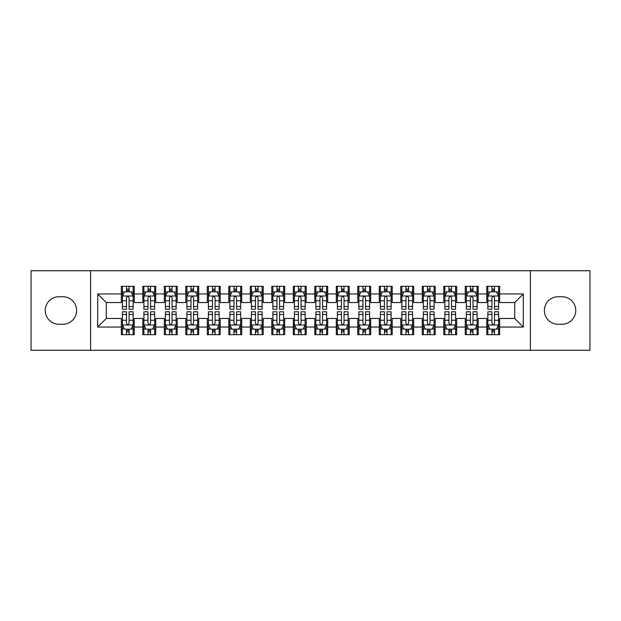 <?xml version="1.0" encoding="UTF-8"?>
<svg xmlns="http://www.w3.org/2000/svg" width="621" height="621" viewBox="0 0 621 621"><rect width="100%" height="100%" fill="white"/><g stroke="black" fill="none" stroke-linecap="round" stroke-linejoin="round"><path stroke-width="0.93" d="M530.404 350.267L589.95 350.267L589.95 270.733L530.404 270.733L530.404 350.267L90.596 350.267L90.596 270.733L31.05 270.733L31.05 350.267L90.596 350.267M530.404 270.733L90.596 270.733M97.691 327.05L97.691 293.95L121.336 293.95L121.336 302.543L106.284 302.543L106.284 318.457L97.691 327.05L121.336 327.05L121.336 334.68L134.229 334.68L134.229 327.05L142.83 327.05L142.83 334.68L155.731 334.68L155.731 327.05L164.324 327.05L164.324 334.68L177.226 334.68L177.226 327.05L185.819 327.05L185.819 334.68L198.72 334.68L198.72 327.05L207.321 327.05L207.321 334.68L220.214 334.68L220.214 327.05L228.815 327.05L228.815 334.68L241.709 334.68L241.709 327.05L250.31 327.05L250.31 334.68L263.211 334.68L263.211 327.05L271.804 327.05L271.804 334.68L284.705 334.68L284.705 327.05L293.306 327.05L293.306 334.68L306.2 334.68L306.2 327.05L314.8 327.05L314.8 334.68L327.694 334.68L327.694 327.05L336.295 327.05L336.295 334.68L349.196 334.68L349.196 327.05L357.789 327.05L357.789 334.68L370.69 334.68L370.69 327.05L379.291 327.05L379.291 334.68L392.185 334.68L392.185 327.05L400.786 327.05L400.786 334.68L413.679 334.68L413.679 327.05L422.28 327.05L422.28 334.68L435.181 334.68L435.181 327.05L443.774 327.05L443.774 334.68L456.676 334.68L456.676 327.05L465.269 327.05L465.269 334.68L478.17 334.68L478.17 327.05L486.771 327.05L486.771 334.68L499.664 334.68L499.664 318.457L514.716 318.457L514.716 302.543L499.664 302.543L499.664 293.95L523.309 293.95L523.309 327.05L499.664 327.05M499.664 293.95L499.664 286.32L486.771 286.32L486.771 293.95L478.17 293.95L478.17 286.32L465.269 286.32L465.269 293.95L456.676 293.95L456.676 286.32L443.774 286.32L443.774 293.95L435.181 293.95L435.181 286.32L422.28 286.32L422.28 293.95L413.679 293.95L413.679 286.32L400.786 286.32L400.786 293.95L392.185 293.95L392.185 286.32L379.291 286.32L379.291 293.95L370.69 293.95L370.69 286.32L357.789 286.32L357.789 293.95L349.196 293.95L349.196 286.32L336.295 286.32L336.295 293.95L327.694 293.95L327.694 286.32L314.8 286.32L314.8 293.95L306.2 293.95L306.2 286.32L293.306 286.32L293.306 293.95L284.705 293.95L284.705 286.32L271.804 286.32L271.804 293.95L263.211 293.95L263.211 286.32L250.31 286.32L250.31 293.95L241.709 293.95L241.709 286.32L228.815 286.32L228.815 293.95L220.214 293.95L220.214 286.32L207.321 286.32L207.321 293.95L198.72 293.95L198.72 286.32L185.819 286.32L185.819 293.95L177.226 293.95L177.226 286.32L164.324 286.32L164.324 293.95L155.731 293.95L155.731 286.32L142.83 286.32L142.83 293.95L134.229 293.95L134.229 286.32L121.336 286.32L121.336 293.95M478.17 327.05L478.17 318.457L486.771 318.457L486.771 327.05M523.309 293.95L514.716 302.543M456.676 327.05L456.676 318.457L465.269 318.457L465.269 327.05M486.771 293.95L486.771 302.543L478.17 302.543L478.17 293.95M435.181 327.05L435.181 318.457L443.774 318.457L443.774 327.05M465.269 293.95L465.269 302.543L456.676 302.543L456.676 293.95M413.679 327.05L413.679 318.457L422.28 318.457L422.28 327.05M443.774 293.95L443.774 302.543L435.181 302.543L435.181 293.95M392.185 327.05L392.185 318.457L400.786 318.457L400.786 327.05M422.28 293.95L422.28 302.543L413.679 302.543L413.679 293.95M370.69 327.05L370.69 318.457L379.291 318.457L379.291 327.05M400.786 293.95L400.786 302.543L392.185 302.543L392.185 293.95M349.196 327.05L349.196 318.457L357.789 318.457L357.789 327.05M379.291 293.95L379.291 302.543L370.69 302.543L370.69 293.95M327.694 327.05L327.694 318.457L336.295 318.457L336.295 327.05M357.789 293.95L357.789 302.543L349.196 302.543L349.196 293.95M306.2 327.05L306.2 318.457L314.8 318.457L314.8 327.05M336.295 293.95L336.295 302.543L327.694 302.543L327.694 293.95M284.705 327.05L284.705 318.457L293.306 318.457L293.306 327.05M314.8 293.95L314.8 302.543L306.2 302.543L306.2 293.95M263.211 327.05L263.211 318.457L271.804 318.457L271.804 327.05M293.306 293.95L293.306 302.543L284.705 302.543L284.705 293.95M241.709 327.05L241.709 318.457L250.31 318.457L250.31 327.05M271.804 293.95L271.804 302.543L263.211 302.543L263.211 293.95M220.214 327.05L220.214 318.457L228.815 318.457L228.815 327.05M250.31 293.95L250.31 302.543L241.709 302.543L241.709 293.95M198.72 327.05L198.72 318.457L207.321 318.457L207.321 327.05M228.815 293.95L228.815 302.543L220.214 302.543L220.214 293.95M177.226 327.05L177.226 318.457L185.819 318.457L185.819 327.05M207.321 293.95L207.321 302.543L198.72 302.543L198.72 293.95M155.731 327.05L155.731 318.457L164.324 318.457L164.324 327.05M185.819 293.95L185.819 302.543L177.226 302.543L177.226 293.95M134.229 327.05L134.229 318.457L142.83 318.457L142.83 327.05M164.324 293.95L164.324 302.543L155.731 302.543L155.731 293.95M106.284 318.457L121.336 318.457L121.336 327.05M142.83 293.95L142.83 302.543L134.229 302.543L134.229 293.95M486.771 291.691L487.842 291.691M498.593 291.691L499.664 291.691M465.269 291.691L466.348 291.691M477.099 291.691L478.17 291.691M443.774 291.691L444.853 291.691M455.597 291.691L456.676 291.691M422.28 291.691L423.351 291.691M434.102 291.691L435.181 291.691M400.786 291.691L401.857 291.691M412.608 291.691L413.679 291.691M379.291 291.691L380.363 291.691M391.114 291.691L392.185 291.691M357.789 291.691L358.868 291.691M369.611 291.691L370.69 291.691M336.295 291.691L337.374 291.691M348.117 291.691L349.196 291.691M314.8 291.691L315.872 291.691M326.623 291.691L327.694 291.691M293.306 291.691L294.377 291.691M305.128 291.691L306.2 291.691M271.804 291.691L272.883 291.691M283.626 291.691L284.705 291.691M250.31 291.691L251.389 291.691M262.132 291.691L263.211 291.691M228.815 291.691L229.886 291.691M240.637 291.691L241.709 291.691M207.321 291.691L208.392 291.691M219.143 291.691L220.214 291.691M185.819 291.691L186.898 291.691M197.649 291.691L198.72 291.691M164.324 291.691L165.403 291.691M176.147 291.691L177.226 291.691M142.83 291.691L143.901 291.691M154.652 291.691L155.731 291.691M121.336 291.691L122.407 291.691M133.158 291.691L134.229 291.691M121.336 329.309L122.407 329.309M133.158 329.309L134.229 329.309M142.83 329.309L143.901 329.309M154.652 329.309L155.731 329.309M164.324 329.309L165.403 329.309M176.147 329.309L177.226 329.309M185.819 329.309L186.898 329.309M197.649 329.309L198.72 329.309M207.321 329.309L208.392 329.309M219.143 329.309L220.214 329.309M228.815 329.309L229.886 329.309M240.637 329.309L241.709 329.309M250.31 329.309L251.389 329.309M262.132 329.309L263.211 329.309M271.804 329.309L272.883 329.309M283.626 329.309L284.705 329.309M293.306 329.309L294.377 329.309M305.128 329.309L306.2 329.309M314.8 329.309L315.872 329.309M326.623 329.309L327.694 329.309M336.295 329.309L337.374 329.309M348.117 329.309L349.196 329.309M357.789 329.309L358.868 329.309M369.611 329.309L370.69 329.309M379.291 329.309L380.363 329.309M391.114 329.309L392.185 329.309M400.786 329.309L401.857 329.309M412.608 329.309L413.679 329.309M422.28 329.309L423.351 329.309M434.102 329.309L435.181 329.309M443.774 329.309L444.853 329.309M455.597 329.309L456.676 329.309M465.269 329.309L466.348 329.309M477.099 329.309L478.17 329.309M486.771 329.309L487.842 329.309M498.593 329.309L499.664 329.309M97.691 293.95L106.284 302.543M514.716 318.457L523.309 327.05M58.995 296.745A13.755 13.755 0 0 0 45.24 310.5A13.755 13.755 0 0 0 58.995 324.255L62.861 324.255A13.755 13.755 0 0 0 76.624 310.5A13.755 13.755 0 0 0 62.861 296.745L58.995 296.745M562.005 324.255A13.755 13.755 0 0 0 575.76 310.5A13.755 13.755 0 0 0 562.005 296.745L558.139 296.745A13.755 13.755 0 0 0 544.376 310.5A13.755 13.755 0 0 0 558.139 324.255L562.005 324.255M129.075 289.114L126.49 289.114M133.158 306.518L129.075 306.518L129.075 309.211L133.158 309.211L133.158 296.101L131.008 291.8L124.557 291.8L122.407 296.101L122.407 309.211L126.49 309.211L126.49 306.518L122.407 306.518M122.407 296.101L122.407 286.32M133.158 296.101L133.158 286.32M126.49 291.8L126.49 286.32M129.075 286.32L129.075 291.8M129.075 306.518L129.075 297.707C128.213 296.054 127.352 296.054 126.49 297.707L126.49 306.518M129.075 291.691L126.49 291.691M126.49 331.886L129.075 331.886M122.407 314.482L126.49 314.482L126.49 311.789L122.407 311.789L122.407 324.899L124.557 329.2L131.008 329.2L133.158 324.899L133.158 311.789L129.075 311.789L129.075 314.482L133.158 314.482M133.158 324.899L133.158 334.68M122.407 324.899L122.407 334.68M129.075 329.2L129.075 334.68M126.49 334.68L126.49 329.2M126.49 314.482L126.49 323.293C127.352 324.946 128.213 324.946 129.075 323.293L129.075 314.482M126.49 329.309L129.075 329.309M150.569 289.114L147.992 289.114M154.652 306.518L150.569 306.518L150.569 309.211L154.652 309.211L154.652 296.101L152.502 291.8L146.051 291.8L143.901 296.101L143.901 309.211L147.992 309.211L147.992 306.518L143.901 306.518M143.901 296.101L143.901 286.32M154.652 296.101L154.652 286.32M147.992 291.8L147.992 286.32M150.569 286.32L150.569 291.8M150.569 306.518L150.569 297.707C149.708 296.054 148.854 296.054 147.992 297.707L147.992 306.518M150.569 291.691L147.992 291.691M172.064 289.114L169.486 289.114M176.147 306.518L172.064 306.518L172.064 309.211L176.147 309.211L176.147 296.101L173.996 291.8L167.554 291.8L165.403 296.101L165.403 309.211L169.486 309.211L169.486 306.518L165.403 306.518M165.403 296.101L165.403 286.32M176.147 296.101L176.147 286.32M169.486 291.8L169.486 286.32M172.064 286.32L172.064 291.8M172.064 306.518L172.064 297.707C171.21 296.054 170.348 296.054 169.486 297.707L169.486 306.518M172.064 291.691L169.486 291.691M147.992 331.886L150.569 331.886M143.901 314.482L147.992 314.482L147.992 311.789L143.901 311.789L143.901 324.899L146.051 329.2L152.502 329.2L154.652 324.899L154.652 311.789L150.569 311.789L150.569 314.482L154.652 314.482M154.652 324.899L154.652 334.68M143.901 324.899L143.901 334.68M150.569 329.2L150.569 334.68M147.992 334.68L147.992 329.2M147.992 314.482L147.992 323.293C148.846 324.946 149.708 324.946 150.569 323.293L150.569 314.482M147.992 329.309L150.569 329.309M169.486 331.886L172.064 331.886M165.403 314.482L169.486 314.482L169.486 311.789L165.403 311.789L165.403 324.899L167.554 329.2L173.996 329.2L176.147 324.899L176.147 311.789L172.064 311.789L172.064 314.482L176.147 314.482M176.147 324.899L176.147 334.68M165.403 324.899L165.403 334.68M172.064 329.2L172.064 334.68M169.486 334.68L169.486 329.2M169.486 314.482L169.486 323.293C170.34 324.946 171.202 324.946 172.064 323.293L172.064 314.482M169.486 329.309L172.064 329.309M193.558 289.114L190.981 289.114M197.649 306.518L193.558 306.518L193.558 309.211L197.649 309.211L197.649 296.101L195.499 291.8L189.048 291.8L186.898 296.101L186.898 309.211L190.981 309.211L190.981 306.518L186.898 306.518M186.898 296.101L186.898 286.32M197.649 296.101L197.649 286.32M190.981 291.8L190.981 286.32M193.558 286.32L193.558 291.8M193.558 306.518L193.558 297.707C192.704 296.054 191.842 296.054 190.981 297.707L190.981 306.518M193.558 291.691L190.981 291.691M215.06 289.114L212.475 289.114M219.143 306.518L215.06 306.518L215.06 309.211L219.143 309.211L219.143 296.101L216.993 291.8L210.542 291.8L208.392 296.101L208.392 309.211L212.475 309.211L212.475 306.518L208.392 306.518M208.392 296.101L208.392 286.32M219.143 296.101L219.143 286.32M212.475 291.8L212.475 286.32M215.06 286.32L215.06 291.8M215.06 306.518L215.06 297.707C214.198 296.054 213.337 296.054 212.475 297.707L212.475 306.518M215.06 291.691L212.475 291.691M190.981 331.886L193.558 331.886M186.898 314.482L190.981 314.482L190.981 311.789L186.898 311.789L186.898 324.899L189.048 329.2L195.499 329.2L197.649 324.899L197.649 311.789L193.558 311.789L193.558 314.482L197.649 314.482M197.649 324.899L197.649 334.68M186.898 324.899L186.898 334.68M193.558 329.2L193.558 334.68M190.981 334.68L190.981 329.2M190.981 314.482L190.981 323.293C191.842 324.946 192.696 324.946 193.558 323.293L193.558 314.482M190.981 329.309L193.558 329.309M212.475 331.886L215.06 331.886M208.392 314.482L212.475 314.482L212.475 311.789L208.392 311.789L208.392 324.899L210.542 329.2L216.993 329.2L219.143 324.899L219.143 311.789L215.06 311.789L215.06 314.482L219.143 314.482M219.143 324.899L219.143 334.68M208.392 324.899L208.392 334.68M215.06 329.2L215.06 334.68M212.475 334.68L212.475 329.2M212.475 314.482L212.475 323.293C213.337 324.946 214.198 324.946 215.06 323.293L215.06 314.482M212.475 329.309L215.06 329.309M236.554 289.114L233.977 289.114M240.637 306.518L236.554 306.518L236.554 309.211L240.637 309.211L240.637 296.101L238.487 291.8L232.037 291.8L229.886 296.101L229.886 309.211L233.977 309.211L233.977 306.518L229.886 306.518M229.886 296.101L229.886 286.32M240.637 296.101L240.637 286.32M233.977 291.8L233.977 286.32M236.554 286.32L236.554 291.8M236.554 306.518L236.554 297.707C235.693 296.054 234.831 296.054 233.977 297.707L233.977 306.518M236.554 291.691L233.977 291.691M233.977 331.886L236.554 331.886M229.886 314.482L233.977 314.482L233.977 311.789L229.886 311.789L229.886 324.899L232.037 329.2L238.487 329.2L240.637 324.899L240.637 311.789L236.554 311.789L236.554 314.482L240.637 314.482M240.637 324.899L240.637 334.68M229.886 324.899L229.886 334.68M236.554 329.2L236.554 334.68M233.977 334.68L233.977 329.2M233.977 314.482L233.977 323.293C234.831 324.946 235.693 324.946 236.554 323.293L236.554 314.482M233.977 329.309L236.554 329.309M258.049 289.114L255.472 289.114M262.132 306.518L258.049 306.518L258.049 309.211L262.132 309.211L262.132 296.101L259.982 291.8L253.539 291.8L251.389 296.101L251.389 309.211L255.472 309.211L255.472 306.518L251.389 306.518M251.389 296.101L251.389 286.32M262.132 296.101L262.132 286.32M255.472 291.8L255.472 286.32M258.049 286.32L258.049 291.8M258.049 306.518L258.049 297.707C257.187 296.054 256.333 296.054 255.472 297.707L255.472 306.518M258.049 291.691L255.472 291.691M255.472 331.886L258.049 331.886M251.389 314.482L255.472 314.482L255.472 311.789L251.389 311.789L251.389 324.899L253.539 329.2L259.982 329.2L262.132 324.899L262.132 311.789L258.049 311.789L258.049 314.482L262.132 314.482M262.132 324.899L262.132 334.68M251.389 324.899L251.389 334.68M258.049 329.2L258.049 334.68M255.472 334.68L255.472 329.2M255.472 314.482L255.472 323.293C256.326 324.946 257.187 324.946 258.049 323.293L258.049 314.482M255.472 329.309L258.049 329.309M279.543 289.114L276.966 289.114M283.626 306.518L279.543 306.518L279.543 309.211L283.626 309.211L283.626 296.101L281.484 291.8L275.033 291.8L272.883 296.101L272.883 309.211L276.966 309.211L276.966 306.518L272.883 306.518M272.883 296.101L272.883 286.32M283.626 296.101L283.626 286.32M276.966 291.8L276.966 286.32M279.543 286.32L279.543 291.8M279.543 306.518L279.543 297.707C278.689 296.054 277.828 296.054 276.966 297.707L276.966 306.518M279.543 291.691L276.966 291.691M276.966 331.886L279.543 331.886M272.883 314.482L276.966 314.482L276.966 311.789L272.883 311.789L272.883 324.899L275.033 329.2L281.484 329.2L283.626 324.899L283.626 311.789L279.543 311.789L279.543 314.482L283.626 314.482M283.626 324.899L283.626 334.68M272.883 324.899L272.883 334.68M279.543 329.2L279.543 334.68M276.966 334.68L276.966 329.2M276.966 314.482L276.966 323.293C277.828 324.946 278.682 324.946 279.543 323.293L279.543 314.482M276.966 329.309L279.543 329.309M301.045 289.114L298.46 289.114M305.128 306.518L301.045 306.518L301.045 309.211L305.128 309.211L305.128 296.101L302.978 291.8L296.527 291.8L294.377 296.101L294.377 309.211L298.46 309.211L298.46 306.518L294.377 306.518M294.377 296.101L294.377 286.32M305.128 296.101L305.128 286.32M298.46 291.8L298.46 286.32M301.045 286.32L301.045 291.8M301.045 306.518L301.045 297.707C300.184 296.054 299.322 296.054 298.46 297.707L298.46 306.518M301.045 291.691L298.46 291.691M298.46 331.886L301.045 331.886M294.377 314.482L298.46 314.482L298.46 311.789L294.377 311.789L294.377 324.899L296.527 329.2L302.978 329.2L305.128 324.899L305.128 311.789L301.045 311.789L301.045 314.482L305.128 314.482M305.128 324.899L305.128 334.68M294.377 324.899L294.377 334.68M301.045 329.2L301.045 334.68M298.46 334.68L298.46 329.2M298.46 314.482L298.46 323.293C299.322 324.946 300.184 324.946 301.045 323.293L301.045 314.482M298.46 329.309L301.045 329.309M322.54 289.114L319.955 289.114M326.623 306.518L322.54 306.518L322.54 309.211L326.623 309.211L326.623 296.101L324.473 291.8L318.022 291.8L315.872 296.101L315.872 309.211L319.955 309.211L319.955 306.518L315.872 306.518M315.872 296.101L315.872 286.32M326.623 296.101L326.623 286.32M319.955 291.8L319.955 286.32M322.54 286.32L322.54 291.8M322.54 306.518L322.54 297.707C321.678 296.054 320.816 296.054 319.955 297.707L319.955 306.518M322.54 291.691L319.955 291.691M319.955 331.886L322.54 331.886M315.872 314.482L319.955 314.482L319.955 311.789L315.872 311.789L315.872 324.899L318.022 329.2L324.473 329.2L326.623 324.899L326.623 311.789L322.54 311.789L322.54 314.482L326.623 314.482M326.623 324.899L326.623 334.68M315.872 324.899L315.872 334.68M322.54 329.2L322.54 334.68M319.955 334.68L319.955 329.2M319.955 314.482L319.955 323.293C320.816 324.946 321.678 324.946 322.54 323.293L322.54 314.482M319.955 329.309L322.54 329.309M344.034 289.114L341.457 289.114M348.117 306.518L344.034 306.518L344.034 309.211L348.117 309.211L348.117 296.101L345.967 291.8L339.516 291.8L337.374 296.101L337.374 309.211L341.457 309.211L341.457 306.518L337.374 306.518M337.374 296.101L337.374 286.32M348.117 296.101L348.117 286.32M341.457 291.8L341.457 286.32M344.034 286.32L344.034 291.8M344.034 306.518L344.034 297.707C343.172 296.054 342.318 296.054 341.457 297.707L341.457 306.518M344.034 291.691L341.457 291.691M341.457 331.886L344.034 331.886M337.374 314.482L341.457 314.482L341.457 311.789L337.374 311.789L337.374 324.899L339.516 329.2L345.967 329.2L348.117 324.899L348.117 311.789L344.034 311.789L344.034 314.482L348.117 314.482M348.117 324.899L348.117 334.68M337.374 324.899L337.374 334.68M344.034 329.2L344.034 334.68M341.457 334.68L341.457 329.2M341.457 314.482L341.457 323.293C342.311 324.946 343.172 324.946 344.034 323.293L344.034 314.482M341.457 329.309L344.034 329.309M365.528 289.114L362.951 289.114M369.611 306.518L365.528 306.518L365.528 309.211L369.611 309.211L369.611 296.101L367.461 291.8L361.018 291.8L358.868 296.101L358.868 309.211L362.951 309.211L362.951 306.518L358.868 306.518M358.868 296.101L358.868 286.32M369.611 296.101L369.611 286.32M362.951 291.8L362.951 286.32M365.528 286.32L365.528 291.8M365.528 306.518L365.528 297.707C364.674 296.054 363.813 296.054 362.951 297.707L362.951 306.518M365.528 291.691L362.951 291.691M362.951 331.886L365.528 331.886M358.868 314.482L362.951 314.482L362.951 311.789L358.868 311.789L358.868 324.899L361.018 329.2L367.461 329.2L369.611 324.899L369.611 311.789L365.528 311.789L365.528 314.482L369.611 314.482M369.611 324.899L369.611 334.68M358.868 324.899L358.868 334.68M365.528 329.2L365.528 334.68M362.951 334.68L362.951 329.2M362.951 314.482L362.951 323.293C363.813 324.946 364.667 324.946 365.528 323.293L365.528 314.482M362.951 329.309L365.528 329.309M387.023 289.114L384.446 289.114M391.114 306.518L387.023 306.518L387.023 309.211L391.114 309.211L391.114 296.101L388.963 291.8L382.513 291.8L380.363 296.101L380.363 309.211L384.446 309.211L384.446 306.518L380.363 306.518M380.363 296.101L380.363 286.32M391.114 296.101L391.114 286.32M384.446 291.8L384.446 286.32M387.023 286.32L387.023 291.8M387.023 306.518L387.023 297.707C386.169 296.054 385.307 296.054 384.446 297.707L384.446 306.518M387.023 291.691L384.446 291.691M384.446 331.886L387.023 331.886M380.363 314.482L384.446 314.482L384.446 311.789L380.363 311.789L380.363 324.899L382.513 329.2L388.963 329.2L391.114 324.899L391.114 311.789L387.023 311.789L387.023 314.482L391.114 314.482M391.114 324.899L391.114 334.68M380.363 324.899L380.363 334.68M387.023 329.2L387.023 334.68M384.446 334.68L384.446 329.2M384.446 314.482L384.446 323.293C385.307 324.946 386.169 324.946 387.023 323.293L387.023 314.482M384.446 329.309L387.023 329.309M408.525 289.114L405.94 289.114M412.608 306.518L408.525 306.518L408.525 309.211L412.608 309.211L412.608 296.101L410.458 291.8L404.007 291.8L401.857 296.101L401.857 309.211L405.94 309.211L405.94 306.518L401.857 306.518M401.857 296.101L401.857 286.32M412.608 296.101L412.608 286.32M405.94 291.8L405.94 286.32M408.525 286.32L408.525 291.8M408.525 306.518L408.525 297.707C407.663 296.054 406.802 296.054 405.94 297.707L405.94 306.518M408.525 291.691L405.94 291.691M405.94 331.886L408.525 331.886M401.857 314.482L405.94 314.482L405.94 311.789L401.857 311.789L401.857 324.899L404.007 329.2L410.458 329.2L412.608 324.899L412.608 311.789L408.525 311.789L408.525 314.482L412.608 314.482M412.608 324.899L412.608 334.68M401.857 324.899L401.857 334.68M408.525 329.2L408.525 334.68M405.94 334.68L405.94 329.2M405.94 314.482L405.94 323.293C406.802 324.946 407.663 324.946 408.525 323.293L408.525 314.482M405.94 329.309L408.525 329.309M430.019 289.114L427.442 289.114M434.102 306.518L430.019 306.518L430.019 309.211L434.102 309.211L434.102 296.101L431.952 291.8L425.501 291.8L423.351 296.101L423.351 309.211L427.442 309.211L427.442 306.518L423.351 306.518M423.351 296.101L423.351 286.32M434.102 296.101L434.102 286.32M427.442 291.8L427.442 286.32M430.019 286.32L430.019 291.8M430.019 306.518L430.019 297.707C429.158 296.054 428.304 296.054 427.442 297.707L427.442 306.518M430.019 291.691L427.442 291.691M427.442 331.886L430.019 331.886M423.351 314.482L427.442 314.482L427.442 311.789L423.351 311.789L423.351 324.899L425.501 329.2L431.952 329.2L434.102 324.899L434.102 311.789L430.019 311.789L430.019 314.482L434.102 314.482M434.102 324.899L434.102 334.68M423.351 324.899L423.351 334.68M430.019 329.2L430.019 334.68M427.442 334.68L427.442 329.2M427.442 314.482L427.442 323.293C428.296 324.946 429.158 324.946 430.019 323.293L430.019 314.482M427.442 329.309L430.019 329.309M451.514 289.114L448.936 289.114M455.597 306.518L451.514 306.518L451.514 309.211L455.597 309.211L455.597 296.101L453.446 291.8L447.004 291.8L444.853 296.101L444.853 309.211L448.936 309.211L448.936 306.518L444.853 306.518M444.853 296.101L444.853 286.32M455.597 296.101L455.597 286.32M448.936 291.8L448.936 286.32M451.514 286.32L451.514 291.8M451.514 306.518L451.514 297.707C450.66 296.054 449.798 296.054 448.936 297.707L448.936 306.518M451.514 291.691L448.936 291.691M448.936 331.886L451.514 331.886M444.853 314.482L448.936 314.482L448.936 311.789L444.853 311.789L444.853 324.899L447.004 329.2L453.446 329.2L455.597 324.899L455.597 311.789L451.514 311.789L451.514 314.482L455.597 314.482M455.597 324.899L455.597 334.68M444.853 324.899L444.853 334.68M451.514 329.2L451.514 334.68M448.936 334.68L448.936 329.2M448.936 314.482L448.936 323.293C449.79 324.946 450.652 324.946 451.514 323.293L451.514 314.482M448.936 329.309L451.514 329.309M473.008 289.114L470.431 289.114M477.099 306.518L473.008 306.518L473.008 309.211L477.099 309.211L477.099 296.101L474.949 291.8L468.498 291.8L466.348 296.101L466.348 309.211L470.431 309.211L470.431 306.518L466.348 306.518M466.348 296.101L466.348 286.32M477.099 296.101L477.099 286.32M470.431 291.8L470.431 286.32M473.008 286.32L473.008 291.8M473.008 306.518L473.008 297.707C472.154 296.054 471.292 296.054 470.431 297.707L470.431 306.518M473.008 291.691L470.431 291.691M470.431 331.886L473.008 331.886M466.348 314.482L470.431 314.482L470.431 311.789L466.348 311.789L466.348 324.899L468.498 329.2L474.949 329.2L477.099 324.899L477.099 311.789L473.008 311.789L473.008 314.482L477.099 314.482M477.099 324.899L477.099 334.68M466.348 324.899L466.348 334.68M473.008 329.2L473.008 334.68M470.431 334.68L470.431 329.2M470.431 314.482L470.431 323.293C471.292 324.946 472.146 324.946 473.008 323.293L473.008 314.482M470.431 329.309L473.008 329.309M494.51 289.114L491.925 289.114M498.593 306.518L494.51 306.518L494.51 309.211L498.593 309.211L498.593 296.101L496.443 291.8L489.992 291.8L487.842 296.101L487.842 309.211L491.925 309.211L491.925 306.518L487.842 306.518M487.842 296.101L487.842 286.32M498.593 296.101L498.593 286.32M491.925 291.8L491.925 286.32M494.51 286.32L494.51 291.8M494.51 306.518L494.51 297.707C493.648 296.054 492.787 296.054 491.925 297.707L491.925 306.518M494.51 291.691L491.925 291.691M491.925 331.886L494.51 331.886M487.842 314.482L491.925 314.482L491.925 311.789L487.842 311.789L487.842 324.899L489.992 329.2L496.443 329.2L498.593 324.899L498.593 311.789L494.51 311.789L494.51 314.482L498.593 314.482M498.593 324.899L498.593 334.68M487.842 324.899L487.842 334.68M494.51 329.2L494.51 334.68M491.925 334.68L491.925 329.2M491.925 314.482L491.925 323.293C492.787 324.946 493.648 324.946 494.51 323.293L494.51 314.482M491.925 329.309L494.51 329.309M133.104 295.992L122.461 295.992M122.407 292.056L124.433 292.056M131.14 292.056L133.158 292.056M126.49 300.75L122.407 300.75M133.158 300.75L129.075 300.75M129.075 290.481L126.49 290.481M122.461 325.008L133.104 325.008M133.158 328.944L131.14 328.944M124.433 328.944L122.407 328.944M129.075 320.25L133.158 320.25M122.407 320.25L126.49 320.25M126.49 330.519L129.075 330.519M154.598 295.992L143.956 295.992M143.901 292.056L145.927 292.056M152.634 292.056L154.652 292.056M147.992 300.75L143.901 300.75M154.652 300.75L150.569 300.75M150.569 290.481L147.992 290.481M176.092 295.992L165.458 295.992M165.403 292.056L167.422 292.056M174.128 292.056L176.147 292.056M169.486 300.75L165.403 300.75M176.147 300.75L172.064 300.75M172.064 290.481L169.486 290.481M143.956 325.008L154.598 325.008M154.652 328.944L152.634 328.944M145.927 328.944L143.901 328.944M150.569 320.25L154.652 320.25M143.901 320.25L147.992 320.25M147.992 330.519L150.569 330.519M165.458 325.008L176.092 325.008M176.147 328.944L174.128 328.944M167.422 328.944L165.403 328.944M172.064 320.25L176.147 320.25M165.403 320.25L169.486 320.25M169.486 330.519L172.064 330.519M197.594 295.992L186.952 295.992M186.898 292.056L188.916 292.056M195.623 292.056L197.649 292.056M190.981 300.75L186.898 300.75M197.649 300.75L193.558 300.75M193.558 290.481L190.981 290.481M219.089 295.992L208.446 295.992M208.392 292.056L210.41 292.056M217.117 292.056L219.143 292.056M212.475 300.75L208.392 300.75M219.143 300.75L215.06 300.75M215.06 290.481L212.475 290.481M186.952 325.008L197.594 325.008M197.649 328.944L195.623 328.944M188.916 328.944L186.898 328.944M193.558 320.25L197.649 320.25M186.898 320.25L190.981 320.25M190.981 330.519L193.558 330.519M208.446 325.008L219.089 325.008M219.143 328.944L217.117 328.944M210.41 328.944L208.392 328.944M215.06 320.25L219.143 320.25M208.392 320.25L212.475 320.25M212.475 330.519L215.06 330.519M240.583 295.992L229.941 295.992M229.886 292.056L231.912 292.056M238.619 292.056L240.637 292.056M233.977 300.75L229.886 300.75M240.637 300.75L236.554 300.75M236.554 290.481L233.977 290.481M229.941 325.008L240.583 325.008M240.637 328.944L238.619 328.944M231.912 328.944L229.886 328.944M236.554 320.25L240.637 320.25M229.886 320.25L233.977 320.25M233.977 330.519L236.554 330.519M262.078 295.992L251.443 295.992M251.389 292.056L253.407 292.056M260.114 292.056L262.132 292.056M255.472 300.75L251.389 300.75M262.132 300.75L258.049 300.75M258.049 290.481L255.472 290.481M251.443 325.008L262.078 325.008M262.132 328.944L260.114 328.944M253.407 328.944L251.389 328.944M258.049 320.25L262.132 320.25M251.389 320.25L255.472 320.25M255.472 330.519L258.049 330.519M283.58 295.992L272.937 295.992M272.883 292.056L274.901 292.056M281.608 292.056L283.626 292.056M276.966 300.75L272.883 300.75M283.626 300.75L279.543 300.75M279.543 290.481L276.966 290.481M272.937 325.008L283.58 325.008M283.626 328.944L281.608 328.944M274.901 328.944L272.883 328.944M279.543 320.25L283.626 320.25M272.883 320.25L276.966 320.25M276.966 330.519L279.543 330.519M305.074 295.992L294.432 295.992M294.377 292.056L296.396 292.056M303.102 292.056L305.128 292.056M298.46 300.75L294.377 300.75M305.128 300.75L301.045 300.75M301.045 290.481L298.46 290.481M294.432 325.008L305.074 325.008M305.128 328.944L303.102 328.944M296.396 328.944L294.377 328.944M301.045 320.25L305.128 320.25M294.377 320.25L298.46 320.25M298.46 330.519L301.045 330.519M326.568 295.992L315.926 295.992M315.872 292.056L317.898 292.056M324.604 292.056L326.623 292.056M319.955 300.75L315.872 300.75M326.623 300.75L322.54 300.75M322.54 290.481L319.955 290.481M315.926 325.008L326.568 325.008M326.623 328.944L324.604 328.944M317.898 328.944L315.872 328.944M322.54 320.25L326.623 320.25M315.872 320.25L319.955 320.25M319.955 330.519L322.54 330.519M348.063 295.992L337.42 295.992M337.374 292.056L339.392 292.056M346.099 292.056L348.117 292.056M341.457 300.75L337.374 300.75M348.117 300.75L344.034 300.75M344.034 290.481L341.457 290.481M337.42 325.008L348.063 325.008M348.117 328.944L346.099 328.944M339.392 328.944L337.374 328.944M344.034 320.25L348.117 320.25M337.374 320.25L341.457 320.25M341.457 330.519L344.034 330.519M369.557 295.992L358.922 295.992M358.868 292.056L360.886 292.056M367.593 292.056L369.611 292.056M362.951 300.75L358.868 300.75M369.611 300.75L365.528 300.75M365.528 290.481L362.951 290.481M358.922 325.008L369.557 325.008M369.611 328.944L367.593 328.944M360.886 328.944L358.868 328.944M365.528 320.25L369.611 320.25M358.868 320.25L362.951 320.25M362.951 330.519L365.528 330.519M391.059 295.992L380.417 295.992M380.363 292.056L382.381 292.056M389.088 292.056L391.114 292.056M384.446 300.75L380.363 300.75M391.114 300.75L387.023 300.75M387.023 290.481L384.446 290.481M380.417 325.008L391.059 325.008M391.114 328.944L389.088 328.944M382.381 328.944L380.363 328.944M387.023 320.25L391.114 320.25M380.363 320.25L384.446 320.25M384.446 330.519L387.023 330.519M412.554 295.992L401.911 295.992M401.857 292.056L403.883 292.056M410.59 292.056L412.608 292.056M405.94 300.75L401.857 300.75M412.608 300.75L408.525 300.75M408.525 290.481L405.94 290.481M401.911 325.008L412.554 325.008M412.608 328.944L410.59 328.944M403.883 328.944L401.857 328.944M408.525 320.25L412.608 320.25M401.857 320.25L405.94 320.25M405.94 330.519L408.525 330.519M434.048 295.992L423.406 295.992M423.351 292.056L425.377 292.056M432.084 292.056L434.102 292.056M427.442 300.75L423.351 300.75M434.102 300.75L430.019 300.75M430.019 290.481L427.442 290.481M423.406 325.008L434.048 325.008M434.102 328.944L432.084 328.944M425.377 328.944L423.351 328.944M430.019 320.25L434.102 320.25M423.351 320.25L427.442 320.25M427.442 330.519L430.019 330.519M455.542 295.992L444.908 295.992M444.853 292.056L446.872 292.056M453.578 292.056L455.597 292.056M448.936 300.75L444.853 300.75M455.597 300.75L451.514 300.75M451.514 290.481L448.936 290.481M444.908 325.008L455.542 325.008M455.597 328.944L453.578 328.944M446.872 328.944L444.853 328.944M451.514 320.25L455.597 320.25M444.853 320.25L448.936 320.25M448.936 330.519L451.514 330.519M477.044 295.992L466.402 295.992M466.348 292.056L468.366 292.056M475.073 292.056L477.099 292.056M470.431 300.75L466.348 300.75M477.099 300.75L473.008 300.75M473.008 290.481L470.431 290.481M466.402 325.008L477.044 325.008M477.099 328.944L475.073 328.944M468.366 328.944L466.348 328.944M473.008 320.25L477.099 320.25M466.348 320.25L470.431 320.25M470.431 330.519L473.008 330.519M498.539 295.992L487.896 295.992M487.842 292.056L489.86 292.056M496.567 292.056L498.593 292.056M491.925 300.75L487.842 300.75M498.593 300.75L494.51 300.75M494.51 290.481L491.925 290.481M487.896 325.008L498.539 325.008M498.593 328.944L496.567 328.944M489.86 328.944L487.842 328.944M494.51 320.25L498.593 320.25M487.842 320.25L491.925 320.25M491.925 330.519L494.51 330.519"/></g></svg>

